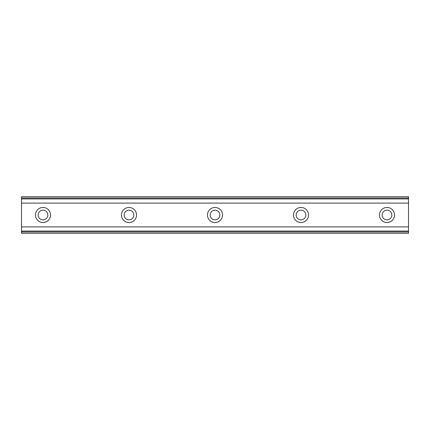 <?xml version="1.0" encoding="UTF-8"?>
<svg xmlns="http://www.w3.org/2000/svg" width="430" height="430" viewBox="0 0 430 430"><rect width="100%" height="100%" fill="white"/><g stroke="black" fill="none" stroke-linecap="round" stroke-linejoin="round"><path stroke-width="0.64" d="M43 219.837A4.837 4.837 0 0 1 38.163 215A4.837 4.837 0 0 1 43 210.162A4.837 4.837 0 0 1 47.837 215A4.837 4.837 0 0 1 43 219.837M387 219.837A4.837 4.837 0 0 1 382.162 215A4.837 4.837 0 0 1 387 210.162A4.837 4.837 0 0 1 391.837 215A4.837 4.837 0 0 1 387 219.837M301 219.837A4.837 4.837 0 0 1 296.162 215A4.837 4.837 0 0 1 301 210.162A4.837 4.837 0 0 1 305.837 215A4.837 4.837 0 0 1 301 219.837M215 219.837A4.837 4.837 0 0 1 210.162 215A4.837 4.837 0 0 1 215 210.162A4.837 4.837 0 0 1 219.837 215A4.837 4.837 0 0 1 215 219.837M129 219.837A4.837 4.837 0 0 1 124.162 215A4.837 4.837 0 0 1 129 210.162A4.837 4.837 0 0 1 133.838 215A4.837 4.837 0 0 1 129 219.837M43 207.475A7.525 7.525 0 0 0 35.475 215A7.525 7.525 0 0 0 43 222.525A7.525 7.525 0 0 0 50.525 215A7.525 7.525 0 0 0 43 207.475M387 207.475A7.525 7.525 0 0 0 379.475 215A7.525 7.525 0 0 0 387 222.525A7.525 7.525 0 0 0 394.525 215A7.525 7.525 0 0 0 387 207.475M301 207.475A7.525 7.525 0 0 0 293.475 215A7.525 7.525 0 0 0 301 222.525A7.525 7.525 0 0 0 308.525 215A7.525 7.525 0 0 0 301 207.475M215 207.475A7.525 7.525 0 0 0 207.475 215A7.525 7.525 0 0 0 215 222.525A7.525 7.525 0 0 0 222.525 215A7.525 7.525 0 0 0 215 207.475M129 207.475A7.525 7.525 0 0 0 121.475 215A7.525 7.525 0 0 0 129 222.525A7.525 7.525 0 0 0 136.525 215A7.525 7.525 0 0 0 129 207.475M21.5 231.985L21.5 226.9L408.5 226.9L408.5 233.275L21.5 233.275L21.5 231.985L408.5 231.985M21.5 198.015L408.5 198.015L408.5 196.725L21.5 196.725L21.5 226.9M408.5 198.015L408.5 226.9M408.5 231.071L21.5 231.071M21.5 203.1L408.5 203.1M21.5 198.929L408.5 198.929"/></g></svg>
